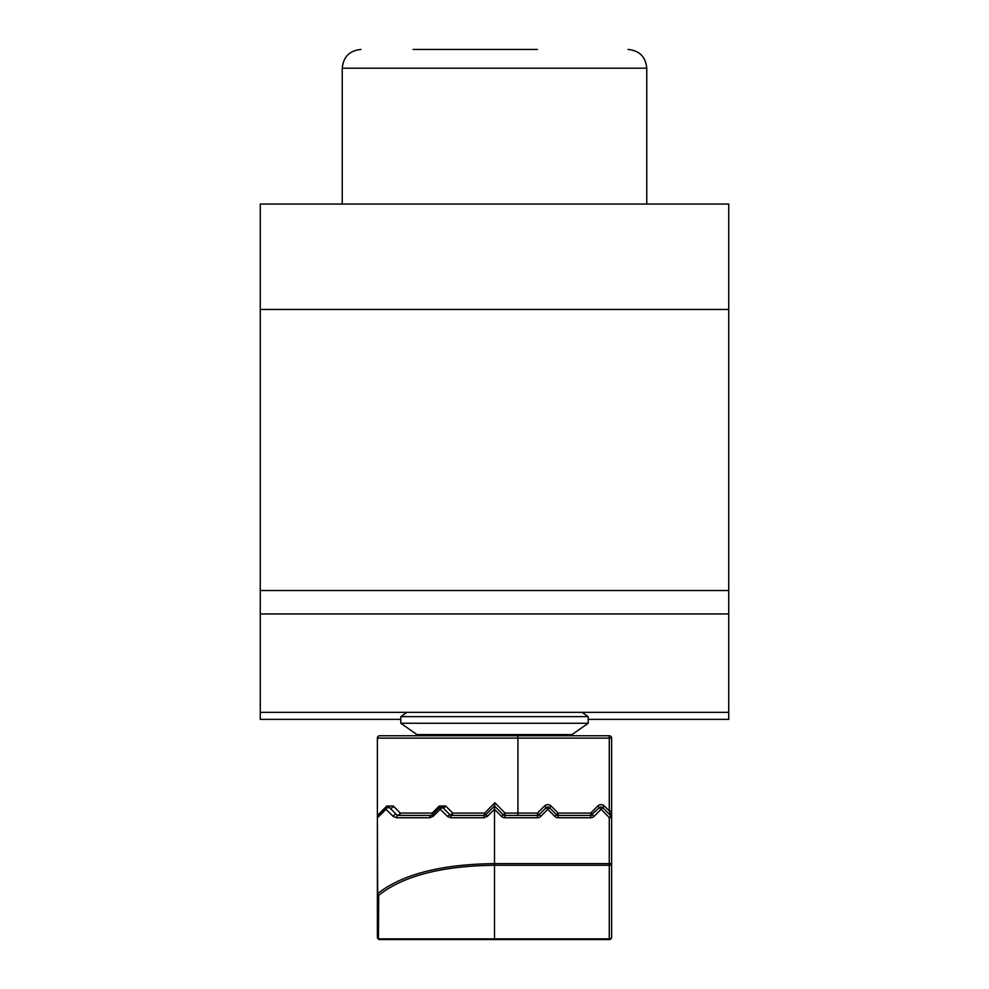 <?xml version="1.0" encoding="UTF-8"?>
<svg xmlns="http://www.w3.org/2000/svg" width="989" height="989" viewBox="0 0 989 989"><rect width="100%" height="100%" fill="white"/><g stroke="black" fill="none" stroke-linecap="round" stroke-linejoin="round"><path stroke-width="1.48" d="M728.732 309.458L728.732 204.043L260.268 204.043L260.268 309.458L728.732 309.458L728.732 719.362L588.195 719.362M728.732 712.34L260.268 712.34L260.268 719.362L400.805 719.362M260.268 712.34L260.268 613.959L728.732 613.959M260.268 613.959L260.268 309.458M611.622 810.918L609.273 810.918L609.273 738.103L611.622 738.103A2.337 2.337 0 0 0 609.273 735.767A2.337 2.337 0 0 1 611.622 738.103L611.622 937.213A2.337 2.337 0 0 1 609.273 939.55L379.727 939.55A2.337 2.337 0 0 1 377.378 937.213L377.378 738.103A2.337 2.337 0 0 1 379.727 735.767L609.273 735.767L609.273 738.103L517.927 738.103L517.927 813.057L537.447 813.057L539.104 814.713L546.138 807.692L547.795 809.348L540.76 816.37A4.685 4.685 0 0 1 537.447 817.742L504.835 817.742A4.685 4.685 0 0 1 501.522 816.37L494.5 809.348L487.342 816.37L483.98 817.742L484.165 815.406L451.553 815.406L484.165 815.406L484.709 813.057L494.883 802.722L505.058 813.057L501.522 816.37M611.622 893.611L611.622 863.62A2.337 1.657 180 0 1 609.273 865.276L494.5 865.276C441.836 865.894 403.252 875.883 378.725 895.268L378.428 938.87A2.337 1.99 180 0 1 377.378 937.213M483.98 817.742L450.774 817.742L447.411 816.37L440.253 809.348L433.095 816.37L429.733 817.742L396.527 817.742L393.165 816.37L386.007 809.348L377.662 817.544A2.337 1.867 -135 0 1 378.07 815.888L386.266 807.692L378.07 815.888A2.337 2.337 0 0 0 377.378 817.544L377.378 815.604L386.798 806.035L393.313 806.035L400.224 813.057L432.304 813.057L439.215 806.035L445.73 806.035L452.641 813.057L484.709 813.057L485.822 814.713L494.5 806.035L503.178 814.713A2.337 2.337 0 0 0 504.835 815.406L537.447 815.406L537.447 817.742M377.378 815.604L378.07 815.888A2.337 2.337 0 0 0 377.378 817.544L377.662 893.611C402.35 874.227 441.304 864.225 494.5 863.62L609.273 863.62L609.273 817.544L601.077 809.348L594.055 816.37A4.685 4.685 0 0 1 590.742 817.742L558.13 817.742A4.685 4.685 0 0 1 554.817 816.37L547.795 809.348L549.451 807.692L556.473 814.713L554.817 816.37M537.447 815.406A2.337 2.337 0 0 0 539.104 814.713A2.337 2.337 0 0 1 537.447 815.406L537.447 813.057L544.482 806.035A4.685 4.685 0 0 1 551.096 806.035L558.13 813.057L558.13 815.406L590.742 815.406L599.421 807.692L601.077 809.348L602.734 807.692L610.93 815.888L609.273 817.544L611.622 817.544A2.337 2.337 0 0 0 610.93 815.888L609.273 810.918L604.39 806.035A4.685 4.685 0 0 0 597.764 806.035L599.421 807.692A2.337 2.337 0 0 1 601.077 806.999A2.337 2.337 0 0 0 599.421 807.692M396.527 817.742A2.337 1.731 -90 0 1 398.258 815.406L430.87 815.406A2.337 1.422 90 0 0 432.304 813.057A2.337 1.113 45 0 1 432.527 814.713L439.549 807.692A2.337 1.014 45 0 0 439.215 806.035M445.73 806.035A2.337 0.915 135 0 1 442.862 807.692L439.549 807.692A2.337 0.705 -135 0 0 440.253 809.348A2.337 0.705 -45 0 1 442.862 807.692L449.896 814.713A2.337 0.816 135 0 0 452.641 813.057A2.337 1.088 90 0 1 451.553 815.406L449.896 814.713L447.411 816.37M386.798 806.035A2.337 2.052 45 0 1 386.266 807.692A2.337 2.337 0 0 1 389.579 807.692A2.337 2.337 0 0 0 386.266 807.692A2.337 2.337 0 0 1 389.579 807.692A2.337 2.337 0 0 0 386.266 807.692A2.337 2.337 0 0 1 389.579 807.692L386.266 807.692A2.337 1.657 -135 0 0 386.007 809.348A2.337 1.657 -45 0 1 387.639 807.543A2.337 1.657 -45 0 1 389.579 807.692L396.601 814.713L389.579 807.692A2.337 1.879 135 0 0 393.313 806.035M494.5 806.035L494.5 938.87L609.273 938.87L609.273 863.62L611.622 863.62M487.342 816.37L485.822 814.713L484.165 815.406M494.883 802.722L494.549 805.986M450.774 817.742A2.337 0.766 -90 0 1 451.553 815.406M442.862 807.692A2.337 2.337 0 0 0 439.549 807.692A2.337 2.337 0 0 1 442.862 807.692M433.095 816.37A2.337 0.816 -135 0 1 432.527 814.713L430.87 815.406A2.337 1.137 -90 0 0 429.733 817.742M393.165 816.37A2.337 1.508 -45 0 1 394.809 814.652A2.337 1.508 -45 0 1 396.601 814.713A2.337 1.718 135 0 0 398.604 814.899A2.337 1.718 135 0 0 400.224 813.057A2.337 1.966 90 0 1 398.258 815.406A2.337 2.337 135 0 1 396.601 814.713L397.133 815.121M597.764 806.035L590.742 813.057L590.742 815.406A2.337 2.337 0 0 0 592.399 814.713L590.742 813.057L558.13 813.057L556.473 814.713A2.337 2.337 0 0 0 558.13 815.406A2.337 2.337 0 0 1 556.473 814.713M551.096 806.035L549.451 807.692A2.337 2.337 0 0 0 546.138 807.692L544.482 806.035M602.734 807.692A2.337 2.337 0 0 0 601.077 806.999A2.337 2.337 0 0 1 602.734 807.692L604.39 806.035M377.662 893.611A2.337 1.904 48.8 0 0 378.725 895.268A2.337 1.83 180 0 1 377.378 893.611L377.662 893.611M611.622 937.213A2.337 1.657 180 0 1 609.273 938.87L609.273 939.55M416.975 939.55L494.5 939.55L494.5 938.87L378.428 938.87A2.337 1.83 90 0 0 379.727 939.55M572.025 734.592L588.195 723.268L400.805 723.268L416.975 734.592L572.025 734.592L573.694 735.767M400.805 723.268L400.805 716.642L588.195 716.642L582.051 712.34M413.13 49.45L537.398 49.45M260.268 590.532L728.732 590.532M503.178 814.713A2.337 2.337 0 0 0 504.835 815.406L505.058 813.057L517.927 813.057L517.927 815.406M517.927 735.767L517.927 738.103L377.378 738.103M504.835 815.406L504.835 817.742M539.104 814.713L540.76 816.37M549.451 807.692A2.337 2.337 0 0 0 546.138 807.692M558.13 815.406L558.13 817.742M594.055 816.37L592.399 814.713A2.337 2.337 0 0 1 590.742 815.406L590.742 817.742M611.622 817.544A2.337 2.337 0 0 0 610.93 815.888M646.757 204.043L646.757 68.192L342.243 68.192C343.356 56.806 349.599 50.563 360.985 49.45M386.266 807.692L386.922 807.222M416.975 734.592L415.306 735.767M406.949 712.34L400.805 716.642M342.243 204.043L342.243 68.192M646.757 68.192C645.644 56.806 639.401 50.563 628.015 49.45M588.195 723.268L588.195 716.642"/></g></svg>
